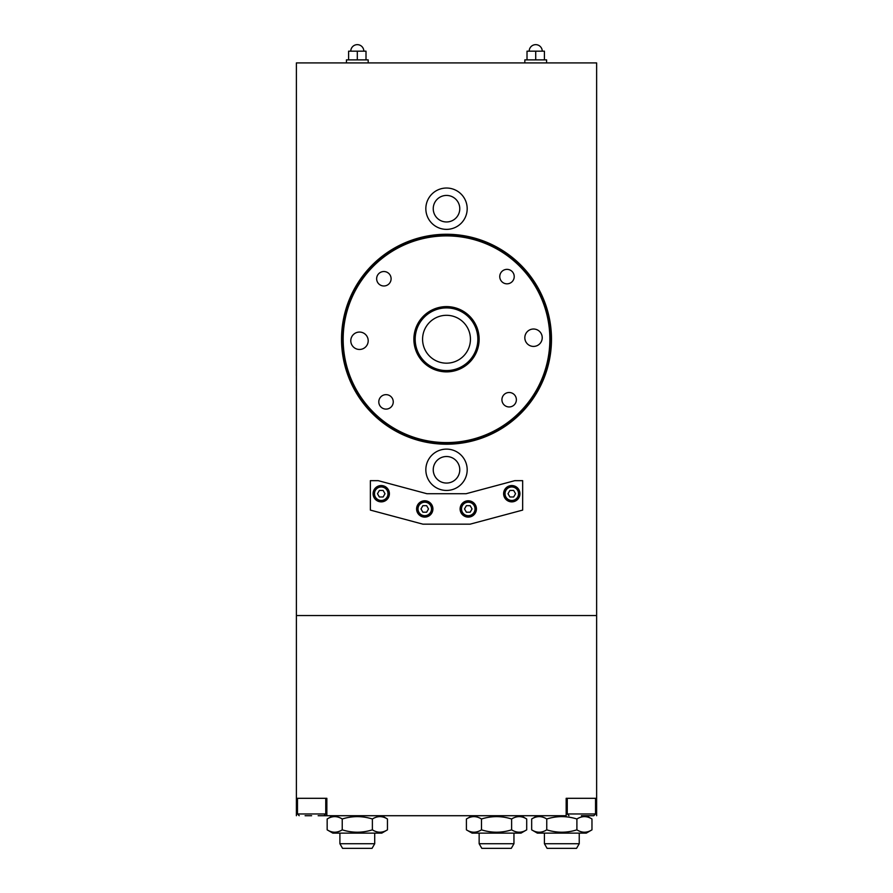 <?xml version="1.0" encoding="UTF-8"?>
<svg xmlns="http://www.w3.org/2000/svg" width="893" height="893" viewBox="0 0 893 893"><rect width="100%" height="100%" fill="white"/><g stroke="black" fill="none" stroke-linecap="round" stroke-linejoin="round"><path stroke-width="1.34" d="M296.387 815.711L296.387 615.556L596.636 615.556L596.636 62.923L296.387 62.923L296.387 615.556L596.636 615.556L596.636 815.711M433.239 208.694A13.272 13.272 0 0 0 453.142 220.191A13.272 13.272 0 0 0 453.142 197.208A13.272 13.272 0 0 0 433.239 208.694M425.838 208.694A20.673 20.673 0 0 1 446.511 188.032A20.673 20.673 0 0 1 467.184 208.694A20.673 20.673 0 0 1 446.511 229.367A20.673 20.673 0 0 1 425.838 208.694M433.239 469.785A13.272 13.272 0 0 0 453.142 481.271A13.272 13.272 0 0 0 453.142 458.288A13.272 13.272 0 0 0 433.239 469.785M425.838 469.785A20.673 20.673 0 0 1 446.511 449.112A20.673 20.673 0 0 1 467.184 469.785A20.673 20.673 0 0 1 446.511 490.447A20.673 20.673 0 0 1 425.838 469.785M551.483 339.24A104.972 104.972 0 0 0 394.025 248.321A104.972 104.972 0 0 0 394.025 430.147A104.972 104.972 0 0 0 551.483 339.24M296.387 798.309L326.849 798.309L326.849 815.711L318.142 815.711M326.849 815.711L566.173 815.711L566.173 798.309L596.636 798.309M533.679 346.417A8.707 8.707 0 0 1 524.827 337.867A8.707 8.707 0 0 1 533.378 329.015A8.707 8.707 0 0 1 542.23 337.565A8.707 8.707 0 0 1 533.679 346.417M359.645 349.464A8.707 8.707 0 0 1 350.793 340.914A8.707 8.707 0 0 1 359.343 332.062A8.707 8.707 0 0 1 368.195 340.613A8.707 8.707 0 0 1 359.645 349.464M384.001 285.983A7.233 7.233 0 0 1 376.645 278.884A7.233 7.233 0 0 1 383.744 271.528A7.233 7.233 0 0 1 391.101 278.627A7.233 7.233 0 0 1 384.001 285.983M509.278 406.951A7.233 7.233 0 0 1 501.922 399.852A7.233 7.233 0 0 1 509.021 392.496A7.233 7.233 0 0 1 516.377 399.595A7.233 7.233 0 0 1 509.278 406.951M386.156 409.106A7.233 7.233 0 0 1 378.799 402.006A7.233 7.233 0 0 1 385.899 394.65A7.233 7.233 0 0 1 393.255 401.75A7.233 7.233 0 0 1 386.156 409.106M507.124 283.829A7.233 7.233 0 0 1 499.767 276.718A7.233 7.233 0 0 1 506.867 269.362A7.233 7.233 0 0 1 514.223 276.473A7.233 7.233 0 0 1 507.124 283.829M448.342 443.654A104.436 104.436 0 0 0 550.925 337.409A104.436 104.436 0 0 0 444.681 234.826A104.436 104.436 0 0 0 342.097 341.07A104.436 104.436 0 0 0 448.342 443.654M448.319 442.571A103.342 103.342 0 0 0 549.842 337.431A103.342 103.342 0 0 0 444.703 235.908A103.342 103.342 0 0 0 343.18 341.048A103.342 103.342 0 0 0 448.319 442.571M447.08 371.868A32.639 32.639 0 0 0 479.139 338.67A32.639 32.639 0 0 0 445.942 306.612A32.639 32.639 0 0 0 413.883 339.809A32.639 32.639 0 0 0 447.08 371.868M446.511 371.655A32.416 32.416 0 0 1 414.095 339.24A32.416 32.416 0 0 1 446.511 306.824A32.416 32.416 0 0 1 478.927 339.24A32.416 32.416 0 0 1 446.511 371.655M446.511 363.172A23.932 23.932 0 0 1 422.579 339.24A23.932 23.932 0 0 1 446.511 315.307A23.932 23.932 0 0 1 470.444 339.24A23.932 23.932 0 0 1 446.511 363.172M446.511 307.906A31.333 31.333 0 0 1 477.844 339.24A31.333 31.333 0 0 1 446.511 370.573A31.333 31.333 0 0 1 415.178 339.24A31.333 31.333 0 0 1 446.511 307.906M363.831 51.18A6.53 6.53 0 0 0 357.312 44.65A6.53 6.53 0 0 0 350.782 51.18M346.428 62.923L346.428 59.876L368.184 59.876L368.184 62.923M366.007 59.876L366.007 51.18L357.312 51.18L357.312 59.876M348.605 59.876L348.605 51.18L357.312 51.18M542.241 51.18A6.53 6.53 0 0 0 535.711 44.65A6.53 6.53 0 0 0 529.192 51.18M524.838 62.923L524.838 59.876L546.594 59.876L546.594 62.923M544.417 59.876L544.417 51.18L535.711 51.18L535.711 59.876M527.015 59.876L527.015 51.18L535.711 51.18M296.364 375.808L296.387 325.51M455.151 493.717L466.09 493.717L478.157 490.48M370.361 480.657L370.361 510.093L422.925 524.169L470.098 524.169L522.662 510.093L522.662 480.657L514.814 480.657L466.09 493.717L426.932 493.717L378.208 480.657L370.361 480.657M468.267 517.103A8.16 8.16 0 0 1 460.107 508.943A8.16 8.16 0 0 1 468.267 500.783A8.16 8.16 0 0 1 476.427 508.943A8.16 8.16 0 0 1 468.267 517.103M381.244 501.866A8.16 8.16 0 0 1 373.084 493.717A8.16 8.16 0 0 1 381.244 485.558A8.16 8.16 0 0 1 389.404 493.717A8.16 8.16 0 0 1 381.244 501.866M424.755 517.103A8.16 8.16 0 0 1 416.596 508.943A8.16 8.16 0 0 1 424.755 500.783A8.16 8.16 0 0 1 432.915 508.943A8.16 8.16 0 0 1 424.755 517.103M511.778 501.866A8.16 8.16 0 0 1 503.619 493.717A8.16 8.16 0 0 1 511.778 485.558A8.16 8.16 0 0 1 519.938 493.717A8.16 8.16 0 0 1 511.778 501.866M381.244 486.093A7.613 7.613 0 0 0 373.62 493.717A7.613 7.613 0 0 0 381.244 501.33A7.613 7.613 0 0 0 388.857 493.717A7.613 7.613 0 0 0 381.244 486.093M379.358 490.447L383.119 490.447L385.006 493.717L383.119 496.977L379.358 496.977L377.471 493.717L379.358 490.447M511.778 486.093A7.613 7.613 0 0 0 504.165 493.717A7.613 7.613 0 0 0 511.778 501.33A7.613 7.613 0 0 0 519.391 493.717A7.613 7.613 0 0 0 511.778 486.093M509.892 490.447L513.665 490.447L515.551 493.717L513.665 496.977L509.892 496.977L508.017 493.717L509.892 490.447M424.755 501.33A7.613 7.613 0 0 0 417.143 508.943A7.613 7.613 0 0 0 424.755 516.556A7.613 7.613 0 0 0 432.368 508.943A7.613 7.613 0 0 0 424.755 501.33M422.869 505.684L426.642 505.684L428.517 508.943L426.642 512.202L422.869 512.202L420.983 508.943L422.869 505.684M468.267 501.33A7.613 7.613 0 0 0 460.654 508.943A7.613 7.613 0 0 0 468.267 516.556A7.613 7.613 0 0 0 475.88 508.943A7.613 7.613 0 0 0 468.267 501.33M466.38 505.684L470.153 505.684L472.04 508.943L470.153 512.202L466.38 512.202L464.494 508.943L466.38 505.684M305.093 815.711L311.624 815.711L305.093 815.711M325.755 798.309L325.755 813.97L297.481 813.97L299.222 815.711L297.481 813.97L297.481 798.309M581.399 815.711L593.8 815.711L581.399 815.711M595.542 798.309L595.542 813.97L567.267 813.97L568.997 815.711M579.233 833.124L579.233 843.729L544.417 843.729L544.417 833.124M544.417 843.729L547.085 848.35L576.554 848.35L579.233 843.729M586.299 833.124L537.34 833.124L531.67 829.843C536.704 832.99 541.727 832.99 546.75 829.843C556.797 832.99 566.843 832.99 576.9 829.843C581.923 832.99 586.947 832.99 591.97 829.843L586.299 833.124M586.299 815.711L591.97 818.993C586.947 815.845 581.923 815.845 576.9 818.993C566.843 815.845 556.797 815.845 546.75 818.993C541.727 815.845 536.704 815.845 531.67 818.993L531.67 829.843M546.75 818.993L546.75 829.843M576.9 818.993L576.9 829.843M591.97 818.993L591.97 829.843M374.714 833.124L374.714 843.729L339.898 843.729L339.898 833.124M339.898 843.729L342.566 848.35L372.046 848.35L374.714 843.729M513.955 833.124L513.955 843.729L479.15 843.729L479.15 833.124M479.15 843.729L481.818 848.35L511.287 848.35L513.955 843.729M521.032 833.124L472.073 833.124L466.403 829.843C471.426 832.99 476.449 832.99 481.483 829.843C491.53 832.99 501.576 832.99 511.622 829.843C516.645 832.99 521.679 832.99 526.703 829.843L521.032 833.124M526.703 829.843L526.703 818.993C521.679 815.845 516.645 815.845 511.622 818.993C501.576 815.845 491.53 815.845 481.483 818.993C476.449 815.845 471.426 815.845 466.403 818.993L466.403 829.843M526.703 818.993L521.032 815.711M481.483 829.843L481.483 818.993M511.622 829.843L511.622 818.993M381.78 833.124L332.832 833.124L327.162 829.843C332.185 832.99 337.208 832.99 342.231 829.843C352.288 832.99 362.335 832.99 372.381 829.843C377.404 832.99 382.427 832.99 387.45 829.843L381.78 833.124M387.45 829.843L387.45 818.993C382.427 815.845 377.404 815.845 372.381 818.993C362.335 815.845 352.288 815.845 342.231 818.993C337.208 815.845 332.185 815.845 327.162 818.993L327.162 829.843M387.45 818.993L381.78 815.711M342.231 829.843L342.231 818.993M372.381 829.843L372.381 818.993M387.986 493.717A6.742 6.742 0 0 1 381.244 500.46A6.742 6.742 0 0 1 374.491 493.717A6.742 6.742 0 0 1 381.244 486.964A6.742 6.742 0 0 1 387.986 493.717M518.532 493.717A6.742 6.742 0 0 1 511.778 500.46A6.742 6.742 0 0 1 505.036 493.717A6.742 6.742 0 0 1 511.778 486.964A6.742 6.742 0 0 1 518.532 493.717M431.498 508.943A6.742 6.742 0 0 1 424.755 515.685A6.742 6.742 0 0 1 418.013 508.943A6.742 6.742 0 0 1 424.755 502.201A6.742 6.742 0 0 1 431.498 508.943M475.009 508.943A6.742 6.742 0 0 1 468.267 515.685A6.742 6.742 0 0 1 461.525 508.943A6.742 6.742 0 0 1 468.267 502.201A6.742 6.742 0 0 1 475.009 508.943M325.755 813.97L324.025 815.711L325.755 813.97M595.542 813.97L593.8 815.711L595.542 813.97M567.267 813.97L567.267 798.309M537.34 815.711L531.67 818.993M472.073 815.711L466.403 818.993M332.832 815.711L327.162 818.993"/></g></svg>
